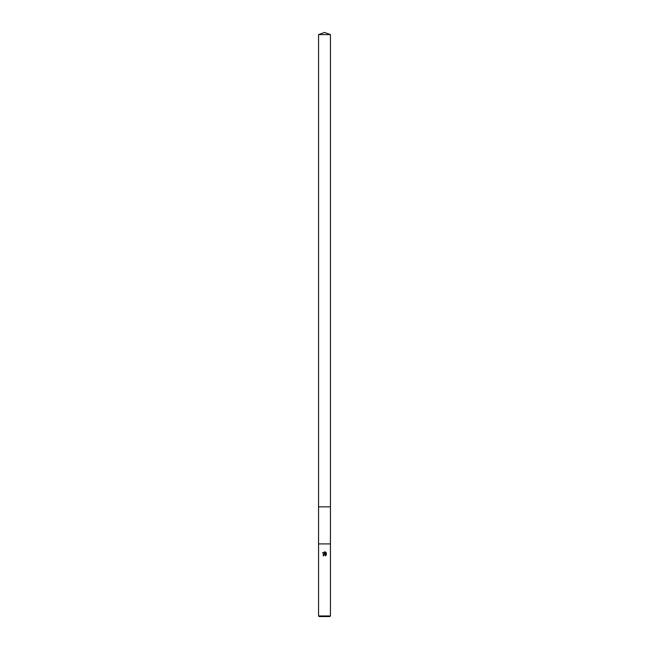 <?xml version="1.0" encoding="UTF-8"?>
<svg xmlns="http://www.w3.org/2000/svg" width="649" height="649" viewBox="0 0 649 649"><rect width="100%" height="100%" fill="white"/><g stroke="black" fill="none" stroke-linecap="round" stroke-linejoin="round"><path stroke-width="0.49" stroke-dasharray="3.25 2.43" d="M330.43 543.911L318.57 543.911L330.43 543.911M324.5 506.845L330.43 506.845L324.5 506.845M330.43 615.958L318.57 615.958M329.838 616.55L319.162 616.55M322.74 552.64L325.254 553.881M325.652 552.129L325.652 554.027L324.881 551.812M323.445 554.408L323.137 555.349L323.762 555.349M326.26 555.09L326.26 552.753M330.43 506.845L318.57 506.845M330.43 34.608L318.57 34.608"/><path stroke-width="0.97" d="M318.57 34.608L330.43 34.608L324.5 32.45L318.57 34.608L318.57 543.911L330.43 543.911L330.43 615.958L318.57 615.958L319.162 616.55L329.838 616.55L330.43 615.958M324.5 553.792L322.74 552.64M318.57 615.958L318.57 543.911L330.43 543.911L330.43 506.845L318.57 506.845M324.5 551.772L325.652 554.027L325.652 552.129M325.287 551.942L326.447 553.094L325.287 551.942L322.48 553.094L325.287 551.942M326.26 552.753L326.26 555.09M326.447 554.741L325.287 555.901L326.447 554.741M323.859 554.919L325.068 554.473L325.555 555.771L325.068 554.473L323.819 555M325.254 553.881L323.445 554.408M323.762 555.349L323.137 555.349M323.259 555.933C323.04 554.36 323.721 553.686 325.295 553.897M330.43 34.608L330.43 506.845"/></g></svg>

